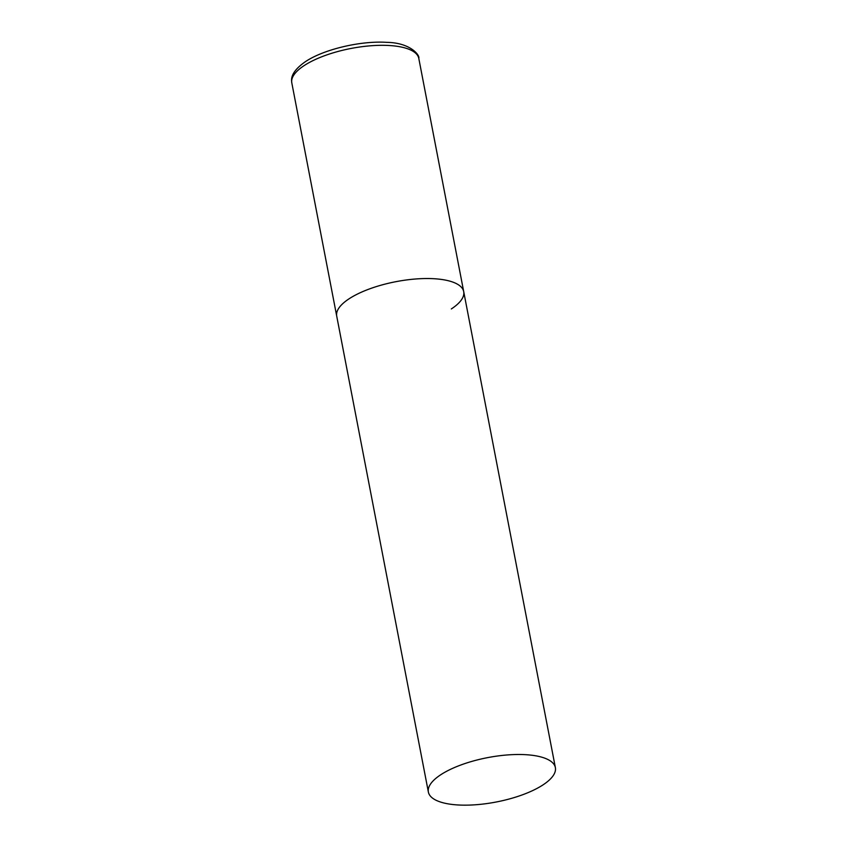 <?xml version="1.0" encoding="UTF-8"?>
<svg xmlns="http://www.w3.org/2000/svg" width="847" height="847" viewBox="0 0 847 847"><rect width="100%" height="100%" fill="white"/><g stroke="black" fill="none" stroke-linecap="round" stroke-linejoin="round"><path stroke-width="1.27" d="M428.37 792.051A64.668 22.604 169.1 0 0 453.96 804.65A64.668 22.604 169.1 0 0 522.377 794.846A64.668 22.604 169.1 0 0 555.367 767.594A64.668 22.604 169.1 0 0 529.777 755.005A64.668 22.604 169.1 0 0 461.361 764.809A64.668 22.604 169.1 0 0 428.37 792.051L291.802 82.879A64.668 22.604 -10.9 0 1 304.189 65.568A64.668 22.604 -10.9 0 1 373.231 45.6A64.668 22.604 -10.9 0 1 418.799 58.422L463.711 291.643A64.668 22.604 169.1 0 0 438.121 279.044A64.668 22.604 169.1 0 0 369.705 288.848A64.668 22.604 169.1 0 0 336.714 316.09A64.668 22.604 -10.9 0 1 349.091 298.79A64.668 22.604 -10.9 0 1 418.132 278.811A64.668 22.604 -10.9 0 1 463.711 291.643A64.668 22.604 -10.9 0 1 451.335 308.943M418.799 58.422C420.133 55.457 410.52 42.668 386.73 42.35C360.79 40.614 323.755 49.306 305.439 61.651C288.763 73.255 291.739 80.804 291.802 82.879M463.711 291.643L555.367 767.594"/></g></svg>
